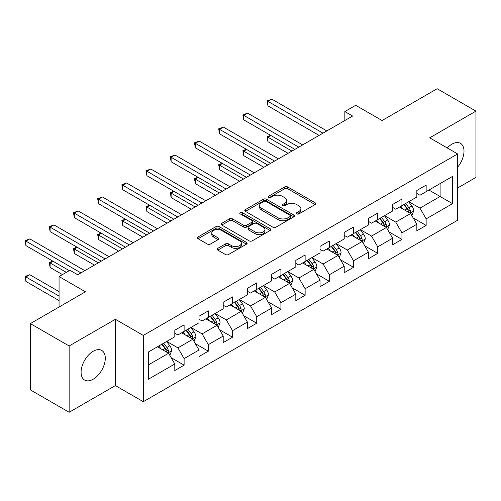 <?xml version="1.0" encoding="UTF-8"?>
<svg xmlns="http://www.w3.org/2000/svg" width="501" height="501" viewBox="0 0 501 501"><rect width="100%" height="100%" fill="white"/><g stroke="black" fill="none" stroke-linecap="round" stroke-linejoin="round"><path stroke-width="0.75" d="M296.792 213.889A1.509 0.87 0 0 0 298.928 213.889L315.11 204.546A2.154 1.246 0 0 0 315.736 203.669A2.154 1.246 0 0 0 315.11 202.786L287.693 186.961A2.154 1.246 0 0 0 284.649 186.961L268.467 196.304A1.509 0.87 0 0 0 268.029 196.918A1.509 0.87 0 0 0 268.467 197.538A1.509 0.87 0 0 0 270.603 197.538L272.694 196.323A6.895 3.977 0 0 1 282.439 196.323L284.725 197.644A6.895 3.977 0 0 1 286.741 200.456A6.895 3.977 0 0 1 284.725 203.274L282.633 204.483A1.509 0.87 0 0 0 282.188 205.097A1.509 0.87 0 0 0 282.633 205.711A1.509 0.87 0 0 0 284.762 205.711L286.86 204.502A6.895 3.977 0 0 1 296.605 204.502L298.89 205.823A6.895 3.977 0 0 1 300.907 208.635A6.895 3.977 0 0 1 298.89 211.447L296.792 212.656A1.509 0.87 0 0 0 296.354 213.276A1.509 0.87 0 0 0 296.792 213.889L296.792 212.656M93.192 379.219A17.115 9.882 120 0 0 104.371 364.139A17.115 9.882 120 0 0 101.747 350.424A17.115 9.882 120 0 0 93.192 351.27A17.115 9.882 120 0 0 82.014 366.356A17.115 9.882 120 0 0 84.638 380.071A17.115 9.882 120 0 0 93.192 379.219M457.645 167.134A17.115 9.882 120 0 0 460.457 143.324A17.115 9.882 120 0 0 451.902 144.175A17.115 9.882 120 0 0 447.249 147.933M217.791 248.333A2.154 1.246 0 0 0 217.165 249.21A2.154 1.246 0 0 0 217.791 250.093L225.481 254.533A2.154 1.246 0 0 0 228.531 254.533L246.498 244.156A2.154 1.246 0 0 0 247.131 243.279A2.154 1.246 0 0 0 246.498 242.396L219.087 226.571A2.154 1.246 0 0 0 216.044 226.571L198.07 236.948A2.154 1.246 0 0 0 197.438 237.825A2.154 1.246 0 0 0 198.07 238.708L207.364 244.068A2.154 1.246 0 0 0 210.407 244.068L218.098 239.628A2.154 1.246 0 0 0 218.73 238.752A2.154 1.246 0 0 0 218.098 237.869L213.489 235.213A5.761 3.325 0 0 1 211.804 232.859A5.761 3.325 0 0 1 215.361 229.784A5.761 3.325 0 0 1 221.636 230.504L239.685 240.925A5.761 3.325 0 0 1 241.369 243.279A5.761 3.325 0 0 1 237.818 246.348A5.761 3.325 0 0 1 231.537 245.628L228.531 243.893A2.154 1.246 0 0 0 225.481 243.893L217.791 248.333L217.791 250.093M457.645 187.975L475.95 177.404L475.95 111.122L437.16 88.727L382.081 120.528L355.71 105.298L344.845 111.566L352.604 116.044L77.68 274.773L69.921 270.296L59.062 276.565L59.062 307.019M69.144 345.984L69.144 412.273L115.38 385.582L115.38 319.294L69.144 345.984L30.354 323.596L85.433 291.795L59.062 276.565M115.38 319.294L143.305 335.42L457.645 153.939L457.645 220.221L143.305 401.702L143.305 335.42M475.95 111.122L429.714 137.813L457.645 153.939M272.845 227.185A2.154 1.246 0 0 0 275.894 227.185L293.862 216.814A2.154 1.246 0 0 0 294.494 215.931A2.154 1.246 0 0 0 293.862 215.054L266.451 199.229A2.154 1.246 0 0 0 263.407 199.229L245.434 209.606A2.154 1.246 0 0 0 244.801 210.483A2.154 1.246 0 0 0 245.434 211.359L272.845 227.185M240.781 214.215A1.509 0.87 0 0 1 242.315 214.428L242.315 212.637L270.183 228.725A2.154 1.246 0 0 1 270.809 229.608A2.154 1.246 0 0 1 270.183 230.485L252.21 240.862A2.154 1.246 0 0 1 249.166 240.862L221.755 225.03L221.755 223.277A2.154 1.246 0 0 0 221.123 224.154A2.154 1.246 0 0 0 221.755 225.03M221.755 223.277L229.445 218.837A2.154 1.246 0 0 1 232.489 218.837L243.605 225.256A2.154 1.246 0 0 0 246.655 225.256L251.752 222.306A2.154 1.246 0 0 0 252.385 221.429A2.154 1.246 0 0 0 251.752 220.546L240.179 213.864A1.509 0.87 0 0 1 239.741 213.251A1.509 0.87 0 0 1 240.668 212.449A1.509 0.87 0 0 1 242.315 212.637M69.144 412.273L30.354 389.878L30.354 323.596M171.154 357.676L184.111 365.16L184.111 358.616L199.003 350.017L199.003 356.555L208.316 351.182L208.316 344.644L223.208 336.046L223.208 342.584L232.52 337.211L232.52 330.673L247.413 322.074L247.413 328.612L256.719 323.233L256.719 316.695L271.617 308.096L271.617 314.634L280.923 309.261L280.923 302.723L295.822 294.125L295.822 300.663L305.128 295.289L305.128 288.751L320.026 280.147L320.026 286.691L329.332 281.311L329.332 274.773L344.225 266.175L344.225 272.713L353.537 267.34L353.537 260.802L368.429 252.203L368.429 258.741L377.741 253.368L377.741 246.83L392.634 238.225L392.634 244.77L401.946 239.39L401.946 232.852L416.838 224.254L416.838 230.792L426.144 225.419L426.144 218.881L452.522 203.65L452.522 176.421L440.11 183.585L440.11 196.486L452.522 203.65M184.111 365.16L174.799 370.533L174.799 363.995L148.428 379.219L148.428 351.99L174.799 336.76L174.799 330.222L184.111 324.848L184.111 331.386L199.003 322.788L199.003 316.25L208.316 310.877L208.316 317.415L223.208 308.816L223.208 302.272L232.52 296.899L232.52 303.437L247.413 294.839L247.413 288.3L256.719 282.927L256.719 289.465L271.617 280.867L271.617 274.329L280.923 268.949L280.923 275.494L295.822 266.895L295.822 260.351L305.128 254.978L305.128 261.516L320.026 252.917L320.026 246.379L329.332 241.006L329.332 247.544L344.225 238.946L344.225 232.408L353.537 227.028L353.537 233.572L368.429 224.968L368.429 218.43L377.741 213.057L377.741 219.595L392.634 210.996L392.634 204.458L401.946 199.085L401.946 205.623L416.838 197.025L416.838 190.486L426.144 185.107L426.144 191.651L452.522 176.421M181.631 332.821L192.797 339.271L177.905 347.869L166.733 341.419M174.799 333.178L177.905 334.969L184.111 331.386M177.905 347.869L184.111 358.616M192.797 339.271L199.003 350.017M205.83 318.849L217.002 325.293L202.11 333.898L190.937 327.447M199.003 319.206L202.11 320.997L208.316 317.415M202.11 333.898L208.316 344.644M217.002 325.293L223.208 336.046M230.034 304.871L241.206 311.321L226.314 319.92L215.142 313.469M223.208 305.228L226.314 307.019L232.52 303.437M226.314 319.92L232.52 330.673M241.206 311.321L247.413 322.074M254.239 290.899L265.411 297.35L250.513 305.948L239.346 299.498M247.413 291.256L250.513 293.047L256.719 289.465M250.513 305.948L256.719 316.695M265.411 297.35L271.617 308.096M278.443 276.928L289.616 283.372L274.717 291.977L263.551 285.526M271.617 277.285L274.717 279.076L280.923 275.494M274.717 291.977L280.923 302.723M289.616 283.372L295.822 294.125M302.648 262.95L313.82 269.4L298.922 277.999L287.749 271.548M295.822 263.307L298.922 265.098L305.128 261.516M298.922 277.999L305.128 288.751M313.82 269.4L320.026 280.147M326.852 248.978L338.018 255.429L323.126 264.027L311.954 257.577M320.026 249.335L323.126 251.126L329.332 247.544M323.126 264.027L329.332 274.773M338.018 255.429L344.225 266.175M351.051 235L362.223 241.451L347.331 250.049L336.158 243.605M344.225 235.364L347.331 237.155L353.537 233.572M347.331 250.049L353.537 260.802M362.223 241.451L368.429 252.203M375.255 221.029L386.428 227.479L371.535 236.077L360.363 229.627M368.429 221.386L371.535 223.177L377.741 219.595M371.535 236.077L377.741 246.83M386.428 227.479L392.634 238.225M399.46 207.057L410.632 213.507L395.74 222.106L384.568 215.655M392.634 207.414L395.74 209.205L401.946 205.623M395.74 222.106L401.946 232.852M410.632 213.507L416.838 224.254M428.937 190.036L440.11 196.486L419.938 208.128L408.772 201.684M416.838 193.442L419.938 195.233L426.144 191.651M419.938 208.128L426.144 218.881M115.38 385.582L143.305 401.702M344.845 111.566L344.845 120.528M148.428 364.891L168.593 353.243L157.427 346.792M168.593 353.243L174.799 363.995M413.193 217.941L426.144 225.419M388.989 231.913L401.946 239.39M364.784 245.885L377.741 253.368M340.58 259.862L353.537 267.34M316.375 273.834L329.332 281.311M292.171 287.806L305.128 295.289M267.972 301.784L280.923 309.261M243.768 315.755L256.719 323.233M219.563 329.733L232.52 337.211M195.359 343.705L208.316 351.182M297.394 214.102L298.89 213.238A6.895 3.977 0 0 0 300.907 210.426L300.907 208.635M286.741 200.456L286.741 202.247A6.895 3.977 0 0 1 284.725 205.066L283.234 205.924M315.079 204.565L287.693 188.752A2.154 1.246 0 0 0 284.649 188.752L269.068 197.751M293.837 216.827L266.451 201.02A2.154 1.246 0 0 0 263.407 201.02L245.465 211.378M290.054 216.551A1.509 0.87 0 0 0 290.499 215.931A1.509 0.87 0 0 0 290.054 215.317L265.993 201.427A1.509 0.87 0 0 0 263.864 201.427L261.654 202.698A6.895 3.977 0 0 0 259.637 205.516A6.895 3.977 0 0 0 261.654 208.328L278.099 217.822A6.895 3.977 0 0 0 287.85 217.822L290.054 216.551L290.054 218.342A1.509 0.87 0 0 0 290.499 217.722L290.499 215.931M259.637 205.516L259.637 207.308A6.895 3.977 0 0 0 261.654 210.119L261.654 208.328M290.054 218.342L287.85 219.613A6.895 3.977 0 0 1 278.099 219.613L261.654 210.119M221.78 225.049L229.445 220.628L229.445 218.837M252.385 221.429L252.385 223.221A2.154 1.246 0 0 1 251.752 224.097L246.655 227.047A2.154 1.246 0 0 1 243.605 227.047L232.489 220.628A2.154 1.246 0 0 0 229.445 220.628M242.315 214.428L270.152 230.504M255.141 231.913A5.761 3.325 0 0 0 261.422 232.633A5.761 3.325 0 0 0 264.979 229.564A5.761 3.325 0 0 0 263.288 227.21L256.932 223.54A2.154 1.246 0 0 0 253.888 223.54L248.784 226.483A2.154 1.246 0 0 0 248.152 227.366A2.154 1.246 0 0 0 248.784 228.243L255.141 231.913L255.141 233.704A5.761 3.325 0 0 0 261.422 234.424A5.761 3.325 0 0 0 264.979 231.356L264.979 229.564M248.152 227.366L248.152 229.157A2.154 1.246 0 0 0 248.784 230.034L248.784 228.243M255.141 233.704L248.784 230.034M241.369 243.279L241.369 245.07A5.761 3.325 0 0 1 237.818 248.145A5.761 3.325 0 0 1 231.537 247.419L228.531 245.684A2.154 1.246 0 0 0 225.481 245.684L217.822 250.105M211.804 232.859L211.804 234.65A5.761 3.325 0 0 0 213.489 237.004L213.489 235.213M218.067 239.647L213.489 237.004M246.473 244.175L219.087 228.362A2.154 1.246 0 0 0 216.044 228.362L198.102 238.72M411.86 215.63L413.701 210.977A5.812 3.357 -120 0 0 411.847 206.03L408.647 201.753M403.061 209.136L400.888 206.23M270.884 135.514L267.941 137.211L267.941 141.695L288.062 153.312M409.73 212.988L410.438 212.242L410.563 211.228A5.812 3.357 -120 0 0 408.897 207.727L405.697 203.456M404.238 204.295L407.795 209.036A2.962 1.71 60 0 1 408.334 209.938L410.563 211.228M403.837 204.527L407.037 208.804A5.812 3.357 60 0 1 408.703 212.299M267.941 141.695L267.083 136.723L291.939 151.07M267.083 136.723L270.546 135.314M322.97 133.153L267.941 101.384L271.818 99.142L326.852 130.918M319.093 135.395L267.941 105.861L267.941 101.384L267.083 100.889L271.818 99.142M267.941 105.861L267.083 100.889M387.655 229.602L389.496 224.955A5.812 3.357 -120 0 0 387.642 220.002L384.442 215.724M378.856 223.108L376.683 220.208M246.686 149.486L243.736 151.189L243.736 155.667L263.858 167.284M385.526 226.959L386.233 226.214L386.359 225.2A5.812 3.357 -120 0 0 384.693 221.705L381.493 217.428M380.04 218.267L383.591 223.014A2.962 1.71 60 0 1 384.129 223.909L386.359 225.2M379.633 218.505L382.833 222.776A5.812 3.357 60 0 1 384.499 226.277M243.736 155.667L242.885 150.695L267.734 165.042M242.885 150.695L246.342 149.285M363.45 243.574L365.298 238.927A5.812 3.357 -120 0 0 363.438 233.973L360.238 229.702M354.658 237.086L352.479 234.18M222.482 163.458L219.532 165.161L219.532 169.639L239.653 181.256M361.327 240.931L362.029 240.192L362.154 239.177A5.812 3.357 -120 0 0 360.495 235.677L357.288 231.406M355.835 232.245L359.386 236.986A2.962 1.71 60 0 1 359.925 237.887L362.154 239.177M355.428 232.477L358.628 236.754A5.812 3.357 60 0 1 360.294 240.248M219.532 169.639L218.68 164.666L243.536 179.02M218.68 164.666L222.137 163.263M298.765 147.131L243.736 115.355L247.613 113.12L302.648 144.889M294.889 149.367L243.736 119.833L243.736 115.355L242.885 114.867L247.613 113.12M243.736 119.833L242.885 114.867M274.567 161.103L219.532 129.333L223.408 127.091L278.443 158.861M270.684 163.345L219.532 133.811L219.532 129.333L218.68 128.838L223.408 127.091M219.532 133.811L218.68 128.838M339.246 257.552L341.093 252.899A5.812 3.357 -120 0 0 339.24 247.951L336.033 243.674M330.453 251.057L328.274 248.152M198.277 177.435L195.327 179.133L195.327 183.616L215.449 195.233M337.123 254.909L337.824 254.164L337.956 253.149A5.812 3.357 -120 0 0 336.29 249.648L333.084 245.377M331.631 246.216L335.182 250.957A2.962 1.71 60 0 1 335.72 251.859L337.956 253.149M331.224 246.454L334.424 250.725A5.812 3.357 60 0 1 336.09 254.226M195.327 183.616L194.476 178.644L219.332 192.991M194.476 178.644L197.933 177.235M315.041 271.523L316.889 266.876A5.812 3.357 -120 0 0 315.035 261.923L311.829 257.646M306.249 265.029L304.076 262.129M174.072 191.407L171.123 193.11L171.123 197.588L191.244 209.205M312.918 268.88L313.62 268.135L313.751 267.121A5.812 3.357 -120 0 0 312.085 263.626L308.885 259.349M307.426 260.188L310.977 264.935A2.962 1.71 60 0 1 311.516 265.831L313.751 267.121M307.019 260.426L310.225 264.697A5.812 3.357 60 0 1 311.885 268.198M171.123 197.588L170.271 192.616L195.127 206.963M170.271 192.616L173.734 191.213M290.837 285.495L292.684 280.848A5.812 3.357 -120 0 0 290.83 275.894L287.624 271.623M282.044 279.007L279.871 276.101M149.868 205.379L146.918 207.082L146.918 211.56L167.046 223.177M288.714 282.852L289.421 282.113L289.547 281.099A5.812 3.357 -120 0 0 287.881 277.598L284.681 273.327M283.222 274.166L286.772 278.907A2.962 1.71 60 0 1 287.311 279.808L289.547 281.099M282.815 274.398L286.021 278.675A5.812 3.357 60 0 1 287.687 282.169M146.918 211.56L146.067 206.587L170.922 220.941M146.067 206.587L149.53 205.185M250.362 175.074L195.327 143.305L199.21 141.063L254.239 172.839M246.479 177.316L195.327 147.782L195.327 143.305L194.476 142.81L199.21 141.063M195.327 147.782L194.476 142.81M226.158 189.052L171.123 157.276L175.006 155.041L230.034 186.81M222.275 191.288L171.123 161.754L171.123 157.276L170.271 156.788L175.006 155.041M171.123 161.754L170.271 156.788M201.953 203.024L146.918 171.254L150.801 169.012L205.83 200.782M198.077 205.266L146.918 175.732L146.918 171.254L146.067 170.76L150.801 169.012M146.918 175.732L146.067 170.76M177.749 216.996L122.72 185.226L126.596 182.984L181.631 214.76M173.872 219.238L122.72 189.704L122.72 185.226L121.862 184.731L126.596 182.984M122.72 189.704L121.862 184.731M153.544 230.974L98.515 199.198L102.392 196.962L157.427 228.732M149.667 233.209L98.515 203.682L98.515 199.198L97.664 198.709L102.392 196.962M98.515 203.682L97.664 198.709M129.339 244.945L74.311 213.175L78.187 210.934L133.222 242.709M125.463 247.187L74.311 217.653L74.311 213.175L73.459 212.681L78.187 210.934M74.311 217.653L73.459 212.681M266.638 299.473L268.48 294.82A5.812 3.357 -120 0 0 266.626 289.872L263.426 285.595M257.84 292.979L255.667 290.073M125.663 219.357L122.72 221.054L122.72 225.538L142.841 237.155M264.509 296.83L265.217 296.085L265.342 295.07A5.812 3.357 -120 0 0 263.676 291.569L260.476 287.298M259.017 288.138L262.574 292.878A2.962 1.71 60 0 1 263.113 293.78L265.342 295.07M258.616 288.376L261.816 292.647A5.812 3.357 60 0 1 263.482 296.147M122.72 225.538L121.862 220.565L146.718 234.913M121.862 220.565L125.325 219.156M242.434 313.444L244.275 308.798A5.812 3.357 -120 0 0 242.421 303.844L239.221 299.567M233.635 306.95L231.462 304.051M101.465 233.328L98.515 235.032L98.515 239.509L118.637 251.126M240.305 310.802L241.012 310.056L241.138 309.042A5.812 3.357 -120 0 0 239.472 305.547L236.272 301.27M234.812 302.116L238.37 306.856A2.962 1.71 60 0 1 238.908 307.752L241.138 309.042M234.412 302.347L237.612 306.618A5.812 3.357 60 0 1 239.278 310.119M98.515 239.509L97.664 234.537L122.513 248.891M97.664 234.537L101.121 233.134M218.229 327.416L220.077 322.769A5.812 3.357 -120 0 0 218.217 317.816L215.017 313.545M209.437 320.928L207.257 318.022M77.26 247.3L74.311 249.003L74.311 253.481L94.432 265.098M216.1 324.773L216.808 324.034L216.933 323.02A5.812 3.357 -120 0 0 215.273 319.519L212.067 315.248M210.614 316.087L214.165 320.828A2.962 1.71 60 0 1 214.704 321.73L216.933 323.02M210.207 316.319L213.407 320.596A5.812 3.357 60 0 1 215.073 324.091M74.311 253.481L73.459 248.515L98.309 262.862M73.459 248.515L76.916 247.106M194.025 341.394L195.872 336.741A5.812 3.357 -120 0 0 194.012 331.794L190.812 327.516M185.232 334.9L183.053 331.994M53.056 261.278L50.106 262.981L50.106 267.459L62.475 274.598M191.902 338.751L192.603 338.006L192.735 336.991A5.812 3.357 -120 0 0 191.069 333.497L187.862 329.22M186.41 330.059L189.96 334.8A2.962 1.71 60 0 1 190.499 335.701L192.735 336.991M186.003 330.297L189.203 334.568A5.812 3.357 60 0 1 190.868 338.069M50.106 267.459L49.255 262.486L66.351 272.356M49.255 262.486L52.711 261.077M105.141 258.917L50.106 227.147L53.983 224.905L109.018 256.681M101.258 261.159L50.106 231.625L50.106 227.147L49.255 226.652L53.983 224.905M50.106 231.625L49.255 226.652M169.82 355.366L171.668 350.719A5.812 3.357 -120 0 0 169.814 345.765L166.608 341.494M161.028 348.871L158.855 345.972M59.062 291.613L29.784 274.711L25.902 276.953L25.902 281.43L59.062 300.575M167.697 352.723L168.399 351.978L168.53 350.963A5.812 3.357 -120 0 0 166.864 347.469L163.664 343.191M162.205 344.037L165.756 348.777A2.962 1.71 60 0 1 166.294 349.673L168.53 350.963M161.798 344.268L165.004 348.546A5.812 3.357 60 0 1 166.664 352.04M25.902 281.43L25.05 276.458L59.062 296.097M25.05 276.458L29.784 274.711M80.937 272.895L25.902 241.119L29.784 238.883L84.813 270.653M69.301 270.653L25.902 245.603L25.902 241.119L25.05 240.63L29.784 238.883M25.902 245.603L25.05 240.63M298.89 213.238L298.89 211.447M282.633 205.711L282.633 204.483M284.725 205.066L284.725 203.274M268.467 197.538L268.467 196.304M284.649 188.752L284.649 186.961M287.693 188.752L287.693 186.961M315.11 204.546L315.11 202.786M245.434 211.359L245.434 209.606M263.407 201.02L263.407 199.229M266.451 201.02L266.451 199.229M293.862 216.814L293.862 215.054M278.099 219.613L278.099 217.822M287.85 219.613L287.85 217.822M232.489 220.628L232.489 218.837M243.605 227.047L243.605 225.256M246.655 227.047L246.655 225.256M251.752 224.097L251.752 222.306M270.183 230.485L270.183 228.725M225.481 245.684L225.481 243.893M228.531 245.684L228.531 243.893M231.537 247.419L231.537 245.628M218.098 239.628L218.098 237.869M198.07 238.708L198.07 236.948M216.044 228.362L216.044 226.571M219.087 228.362L219.087 226.571M246.498 244.156L246.498 242.396M410.056 213.175L413.663 211.09M408.897 207.727L411.847 206.03M404.764 210.119L407.037 208.804M385.851 227.147L389.459 225.068M384.693 221.705L387.642 220.002M380.56 224.091L382.833 222.776M361.653 241.119L365.26 239.04M360.495 235.677L363.438 233.973M356.355 238.063L358.628 236.754M337.449 255.097L341.056 253.011M336.29 249.648L339.24 247.951M332.15 252.041L334.424 250.725M313.244 269.068L316.851 266.989M312.085 263.626L315.035 261.923M307.952 266.012L310.225 264.697M289.039 283.04L292.647 280.961M287.881 277.598L290.83 275.894M283.748 279.984L286.021 278.675M264.835 297.018L268.442 294.932M263.676 291.569L266.626 289.872M259.543 293.962L261.816 292.647M240.63 310.989L244.237 308.91M239.472 305.547L242.421 303.844M235.338 307.933L237.612 306.618M216.432 324.967L220.039 322.882M215.273 319.519L218.217 317.816M211.134 321.905L213.407 320.596M192.227 338.939L195.835 336.854M191.069 333.497L194.012 331.794M186.929 335.883L189.203 334.568M168.023 352.911L171.63 350.832M166.864 347.469L169.814 345.765M162.725 349.855L165.004 348.546"/></g></svg>
